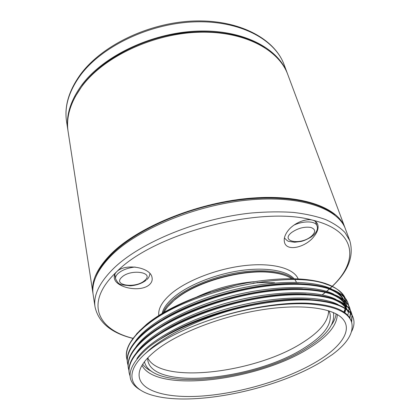 <?xml version="1.0" encoding="UTF-8"?>
<svg xmlns="http://www.w3.org/2000/svg" width="420" height="420" viewBox="0 0 420 420"><rect width="100%" height="100%" fill="white"/><g stroke="black" fill="none" stroke-linecap="round" stroke-linejoin="round"><path stroke-width="0.63" d="M287.989 230.738C293.501 223.429 305.314 218.243 312.312 220.085C315.121 220.794 316.927 222.264 317.741 224.49C318.764 228.049 317.515 232.034 313.992 236.444C306.075 247.091 287.044 252.047 284.566 242.566C283.568 239.006 284.713 235.064 287.989 230.738M133.108 338.342C97.388 329.663 83.843 302.631 116.776 271.667C125.286 262.915 150.916 267.298 152.066 277.678C152.554 280.292 151.667 282.634 149.394 284.692C140.485 292.834 115.442 287.7 114.314 277.977C113.946 275.709 114.765 273.609 116.776 271.667C153.804 233.552 260.458 205.375 312.312 220.085C358.428 231.026 359.042 262.694 330.015 288.304M163.086 312.9C164.777 308.233 168.609 303.413 174.578 298.442C188.438 286.986 213.775 276.575 238.345 272.591C262.925 268.611 284.183 271.341 292.992 278.744M167.869 306.579L175.297 299.156L180.065 295.565C201.626 280.046 243.611 269.11 270.002 272.134C276.344 272.774 281.683 273.998 286.02 275.804M164.136 312.281C166.115 308.185 169.691 304.001 174.857 299.723L179.671 296.095C201.458 280.423 243.936 269.356 270.601 272.407C279.82 273.362 286.86 275.468 291.716 278.723M173.297 313.635L173.612 313.325M173.639 313.462L174.001 313.126M127.181 360.35L126.662 358.197C125.139 348.831 131.166 338.342 144.748 326.723L148.585 323.678C189.173 291.086 288.65 269.687 325.952 284.099C336.063 287.453 342.452 292.058 345.13 297.917M126.662 358.197L126.572 357.667C125.344 350.763 128.678 342.967 136.568 334.273L144.737 326.681L148.585 323.678M130.163 376.446L129.245 373.254C127.775 364.214 133.943 353.987 147.756 342.573C172.379 322.502 223.944 302.636 269.11 296.814C315.294 290.771 346.337 298.541 351.493 312.979L352.076 315.168M129.245 373.254L129.134 372.619C127.664 363.562 133.828 353.325 147.63 341.906C172.237 321.82 223.766 301.954 268.916 296.142C315.079 290.115 346.112 297.911 351.278 312.375L351.493 312.984M128.919 370.382L128.378 368.198C126.887 359.042 133.014 348.726 146.743 337.244C171.234 317.058 222.547 297.187 267.55 291.485C313.567 285.558 344.563 293.533 349.786 308.159L350.369 310.328M128.378 368.198L128.268 367.568C126.777 358.402 132.893 348.075 146.617 336.583C171.087 316.381 222.374 296.51 267.356 290.819C313.352 284.912 344.342 292.913 349.577 307.561L349.786 308.159M128.048 365.348L127.517 363.179C126.011 353.918 132.085 343.513 145.74 331.963C170.095 311.656 221.167 291.79 266.002 286.199C311.85 280.397 342.809 288.566 348.096 303.377L348.684 305.524M127.517 363.179L127.412 362.555C125.9 353.278 131.969 342.867 145.619 331.306C169.953 310.989 220.994 291.118 265.813 285.542C311.64 279.752 342.589 287.952 347.886 302.778L348.096 303.377M353.209 317.84L352.994 317.231C347.897 302.957 316.822 295.365 270.485 301.513C225.172 307.44 173.392 327.306 148.643 347.267C166.341 333.291 197.41 319.064 231.032 310.275C260.484 302.274 292.341 298.583 314.323 300.379C336.567 302.531 349.529 308.348 353.209 317.84C354.632 322.035 354.113 326.55 351.656 331.391M352.128 315.494L351.666 322.403M351.382 312.68L351.918 314.885M351.965 315.21L351.467 321.778M350.427 310.648L350.627 312.974M350.627 313.32L350.002 317.719M349.681 307.86L350.217 310.044M350.264 310.369L350.422 312.711M350.411 313.058L349.813 317.074M349.76 317.268L349.655 317.651M348.742 305.844L348.957 308.144M348.962 308.485L348.784 310.947M348.726 311.309L348.353 313.068M348.185 313.693L347.713 315.142M156.97 349.655C178.579 332.897 220.731 316.444 260.484 310.002C300.279 303.539 332.094 307.645 342.206 318.323C353.304 329.711 341.187 346.941 316.99 361.447C287.107 379.381 241.364 393.068 202.755 395.992C164.341 398.89 134.978 389.939 139.566 371.107C141.314 364.502 147.116 357.352 156.97 349.655M302.106 293.953L302.81 294.026M337.286 314.533C336.956 325.358 327.857 336.383 309.997 347.608C260.038 380.289 156.319 393.913 142.013 365.4M175.46 318.47L182.096 315.021M248.325 293.617L264.401 291.223M336.126 313.882C335.711 317.336 334.241 320.906 331.727 324.587M333.396 312.554C335.428 323.694 326.875 335.307 307.744 347.403C257.833 380.383 151.798 392.731 144.443 361.772M328.598 310.763C328.556 320.906 320.297 331.259 303.818 341.828C257.56 372.734 160.33 385.067 147.761 357.872M328.771 310.821L329.873 313.231C332.294 324.014 324.161 335.339 305.477 347.204C257.093 379.328 153.62 391.052 147.851 360.644L147.635 358.003M68.056 131.208L67.967 130.636C65.672 115.952 70.35 100.658 82.005 84.751C103.624 55.844 151.888 32.723 197.479 31.106C243.138 29.405 278.355 48.316 287.39 73.479L287.59 74.02M75.127 96.842L82.709 84.966C99.986 62.202 133.576 42.478 170.137 35.033C206.719 27.631 242.923 33.07 264.653 47.471M93.061 293.958L92.936 293.207C91.009 281.258 97.146 268.076 111.342 253.664C137.645 227.414 195.106 203.448 247.506 198.471C299.985 193.405 337.738 207.065 344.909 227.572L345.167 228.291M92.936 293.207L68.14 131.78C65.851 117.112 70.539 101.824 82.21 85.927C103.861 57.031 152.182 33.899 197.825 32.267C243.532 30.545 278.77 49.429 287.794 74.561L344.909 227.572M95.723 277.247C98.527 269.651 103.997 261.833 112.13 253.79C135.356 230.843 182.28 209.276 229.367 201.411C276.486 193.526 317.373 199.994 334.688 214.998M93.167 294.714C91.245 282.796 97.398 269.64 111.615 255.245C137.965 229.031 195.515 205.065 247.978 200.051C300.52 194.948 338.294 208.546 345.445 229L349.797 240.665L344.988 232.549C340.19 227.546 333.674 223.193 325.437 219.487C316.25 216.227 305.566 213.869 293.391 212.42C280.481 211.549 266.632 211.727 251.832 212.956C198.859 218.264 140.584 242.261 113.862 268.186C99.44 282.419 93.172 295.36 95.056 307.02L93.167 294.714M139.015 331.338L146.779 324.145C161.952 311.824 183.251 301.151 210.677 292.126C193.042 297.943 177.529 304.799 164.136 312.701M129.381 344.027L136.978 333.459L145.189 325.726C166.273 307.892 207.228 290.288 247.475 282.812C280.214 277.247 305.959 277.399 324.713 283.269C334.22 286.44 340.478 290.719 343.487 296.116M343.928 296.945L345.308 301.093M345.392 301.576L345.571 304.705M345.539 305.298L345.45 306.248M344.699 309.787L343.933 311.955M345.445 298.646L346.411 302.253M346.463 302.683L346.542 305.534M346.51 305.933L346.358 307.23M345.97 309.136L345.749 309.95M345.56 310.564L344.81 312.575M351.414 321.631C347.555 311.341 332.698 305.403 306.842 303.823C281.264 302.825 246.981 308.038 215.323 318.192C245.879 308.091 281.022 302.327 306.637 303.167C332.189 304.49 346.978 310.238 350.989 320.423L351.619 322.261C354.107 332.351 347.666 343.124 332.299 354.585L321.457 361.778C276.413 389.225 195.872 406.345 154.844 395.897C130.72 390.122 123.176 374.246 144.27 354.554L150.371 348.968C167.297 334.635 198.34 319.541 231.032 310.275M148.643 347.267C126.871 366.366 124.236 380.683 140.732 390.227M215.323 318.192C183.152 328.739 159.464 340.856 144.27 354.554M151.767 371.464C147.777 369.474 144.758 367.075 142.706 364.261M253.019 283.106C260.93 282.397 268.139 282.361 274.633 282.996M280.859 283.868L281.558 284.004M210.719 292.278L235.552 285.338M256.867 282.492L274.606 282.77M281.494 283.831L282.125 283.967M194.166 298.263L195.741 297.486M196.948 296.909C215.04 288.561 234.113 283.484 254.168 281.678M285.101 283.657L285.548 283.784M160.424 338.977C196.838 314.444 267.561 295.995 310.007 299.465M161.133 332.446C197.311 308.7 264.317 291.223 306.269 294.131M328.556 297.654C337.701 300.426 343.76 304.28 346.721 309.204M347.172 310.007L348.007 311.923M161.936 325.92C197.778 303.014 261.109 286.498 302.453 288.855M325.994 292.362C335.48 295.171 341.791 299.114 344.915 304.185M345.382 304.999L346.322 307.12L345.618 305.183M162.834 319.394C198.23 297.392 257.943 281.82 298.546 283.621M323.426 287.107C333.265 289.947 339.827 293.979 343.114 299.203M343.602 300.027L345.161 304.18M345.303 304.936L345.481 306.768M345.492 307.445L345.461 308.317M345.429 308.774L345.345 309.54M345.235 310.264L344.715 312.512M136.904 358.68C148.15 341.093 187.094 319.305 231.546 307.498C276.171 295.586 320.129 295.155 338.195 304.626M136.516 352.648C148.192 335.05 186.863 313.509 230.548 301.991C274.465 290.33 317.767 290 335.984 299.387M339.985 301.67C343.408 303.991 345.776 306.595 347.088 309.488M347.377 310.165L347.587 310.721M135.907 346.994C147.767 329.369 186.06 307.991 229.147 296.641C272.465 285.138 315.373 284.849 333.779 294.179M337.943 296.525C341.476 298.888 343.933 301.544 345.314 304.495M135.314 341.371C147.352 323.726 185.257 302.521 227.761 291.333C270.485 279.983 312.994 279.741 331.574 289.007M335.906 291.412C339.549 293.816 342.101 296.525 343.555 299.544M343.87 300.237L344.647 302.353M344.426 301.765L344.867 303.623M345.009 304.715L345.077 306.248M345.062 306.931L344.983 308.002M344.925 308.459L344.836 309.057M344.699 309.792L344.09 312.065M146.066 280.276C141.845 283.469 136.621 285.317 130.389 285.82L121.364 284.765C119.364 283.784 118.451 284.209 115.589 278.786C115.322 277.084 116.135 275.326 118.031 273.514C122.099 269.997 127.79 267.839 135.093 267.026M121.784 277.226C112.282 285.631 136.164 288.708 144.727 280.445C154.844 272.223 130.631 268.543 121.784 277.226M291.753 232.402C279.836 241.453 299.985 245.527 311 236.607C315.95 232.276 315.845 229.21 310.69 227.409C304.232 226.543 297.922 228.207 291.753 232.402M162.146 313.457C163.301 308.17 167.333 302.631 174.232 296.84C188.533 284.97 215.124 274.281 240.371 270.606C265.634 266.931 286.661 270.532 294.147 278.77M294.935 279.699L296.525 282.293M158.828 315.509C157.936 308.8 162.131 301.46 171.412 293.486C187.236 280.171 217.938 268.422 245.574 265.493C273.247 262.531 293.984 268.495 298.158 278.917M176.715 311.918L177.282 311.456M185.162 307.981L186.784 307.015M264.647 285.416L267.031 285.385M291.406 288.708L291.758 288.829M276.722 284.156L277.72 284.282M67.967 130.636L66.559 121.49C64.249 106.696 68.859 91.319 80.377 75.358C101.745 46.368 149.504 23.321 194.717 21.861C239.988 20.318 275.042 39.454 284.156 64.811L287.39 73.479M329.207 289.034L326.513 291.391M325.49 292.241L322.177 294.898M293.963 225.125C303.566 220.558 315.714 220.988 317.006 225.787L315.509 221.508M284.419 237.925C286.692 240.361 288.215 241.521 288.992 241.416L294.567 242.256L300.946 241.463C302.012 241.19 304.973 240.718 311.85 236.597M115.589 278.786L114.812 274.312M184.936 308.081L186.491 307.141M265.072 285.364L267.377 285.343M290.929 288.719L291.27 288.844M66.559 121.49C64.218 106.27 68.859 90.589 80.477 74.45C101.934 45.25 149.394 22.386 194.397 21C239.431 19.541 274.748 38.798 284.156 64.811M95.056 307.02C98.595 322.576 111.258 333.05 133.035 338.431M324.713 283.269L325.952 284.099M136.978 333.459L136.568 334.273M322.235 294.913L325.568 292.262M326.592 291.412L329.296 289.07M330.104 288.346C347.828 272.517 354.391 256.625 349.797 240.665M180.065 295.565L179.671 296.095M270.002 272.134L270.601 272.407M312.469 236.129C316.738 232.328 318.25 228.879 317.006 225.787M146.853 279.578C148.58 278.14 149.604 276.134 149.919 273.556"/></g></svg>
